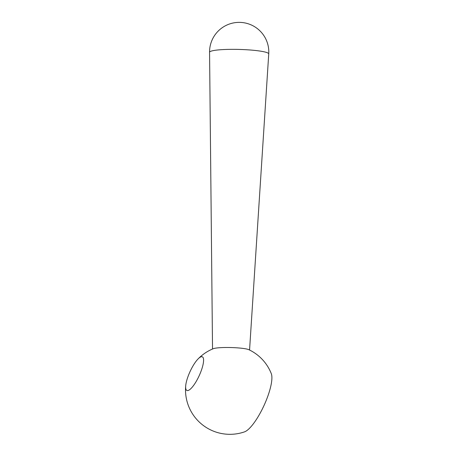 <?xml version="1.0" encoding="UTF-8"?>
<svg xmlns="http://www.w3.org/2000/svg" width="457" height="457" viewBox="0 0 457 457"><rect width="100%" height="100%" fill="white"/><g stroke="black" fill="none" stroke-linecap="round" stroke-linejoin="round"><path stroke-width="0.69" d="M201.046 356.814A18.514 5.01 114.7 0 1 202.354 356.826A18.514 5.01 114.7 0 1 200.063 373.706A18.514 5.01 114.7 0 1 188.187 390.478A18.514 5.01 114.7 0 1 186.879 390.467A18.514 5.01 114.7 0 1 185.713 385.645A18.514 5.01 114.7 0 1 197.938 359.076A18.514 5.01 114.7 0 1 201.046 356.814M197.938 359.076A44.432 44.432 0 0 1 213.236 348.725A18.514 2.279 -178.4 0 1 213.625 348.588A18.514 2.279 -178.4 0 1 231.722 347.566A18.514 2.279 -178.4 0 1 248.865 349.696A44.432 44.432 0 0 1 271.287 373.632A33.115 8.963 114.7 0 1 263.986 405.559A33.115 8.963 114.7 0 1 244.495 431.871A44.432 44.432 0 0 1 185.713 385.645M209.563 52.292A29.596 3.65 1.6 0 1 211.311 51.098A29.596 3.65 1.6 0 1 244.352 49.63A29.596 3.65 1.6 0 1 268.739 53.909A29.619 29.619 0 0 0 230.265 23.747A29.619 29.619 0 0 0 209.563 52.292L212.528 349.022M249.562 350.033L268.739 53.909"/></g></svg>

